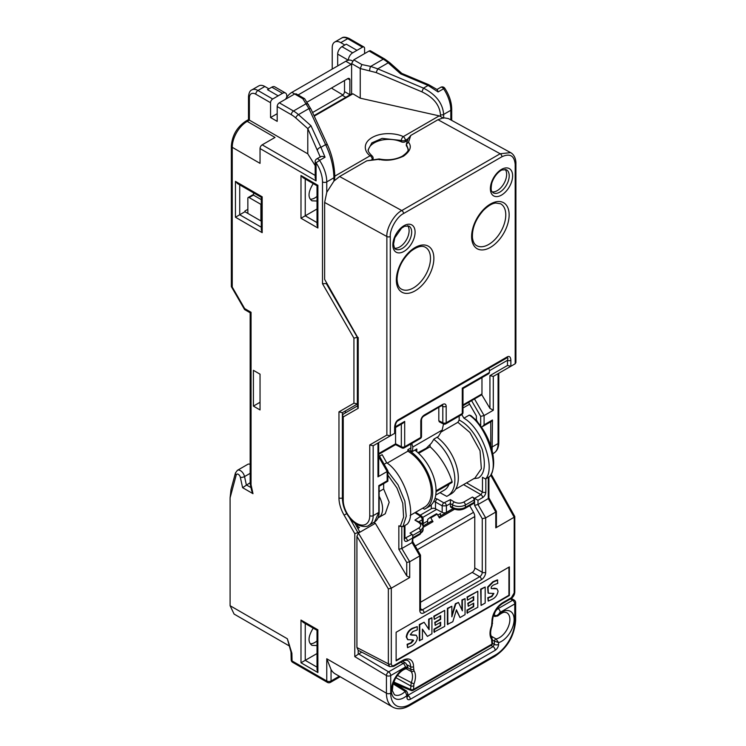 <?xml version="1.0" encoding="UTF-8"?>
<svg xmlns="http://www.w3.org/2000/svg" width="746" height="746" viewBox="0 0 746 746"><rect width="100%" height="100%" fill="white"/><g stroke="black" fill="none" stroke-linecap="round" stroke-linejoin="round"><path stroke-width="1.12" d="M289.765 646.213L234.095 614.07L230.094 605.715L287.35 638.772L291.891 653.263L292.068 660.965A3.021 1.744 120 0 0 292.693 662.345L327.391 682.385A3.021 3.021 0 0 0 330.422 682.385L340.185 676.743M250.171 473.328L244.539 476.573A6.052 3.497 -120 0 0 237.405 470.325L235.447 472.945L230.999 489.525L230.094 497.834L230.094 605.715M260.037 374.166L260.037 409.936L253.407 406.104L253.407 370.333L260.037 374.166M315.185 165.593L307.781 153.835L249.378 120.125L249.378 97.894A9.073 5.241 60 0 1 255.794 94.192L270.556 102.715L270.556 117.532L277.186 121.356L277.186 106.538L291.332 114.707A24.198 13.969 60 0 1 295.761 117.933L307.809 128.62L320.295 157.126C321.218 156.063 322.804 156.091 325.051 157.21L320.929 147.335A3.021 1.846 155.2 0 0 317.535 149.993M294.651 93.987L302.801 98.696L304.648 98.733L296.162 93.837L294.651 93.987L279.321 102.836A3.021 1.744 120 0 0 277.186 106.538M334.823 176.14L370.147 155.746C365.195 152.613 361.558 143.642 372.151 137.506C382.782 131.389 397.991 133.683 403.241 136.639L439.207 115.872L360.243 98.183L360.243 68.548L351.608 63.569L351.608 93.921M351.608 63.569L353.753 59.867L369.084 51.017A3.021 1.744 -60 0 1 370.594 50.868L384.74 59.037A3.021 1.744 -60 0 0 383.23 59.186L369.084 51.017M397.487 421.061L507 357.838L397.487 421.061C396.229 422.161 395.52 423.933 395.333 426.395L395.333 426.395A2.415 1.399 0 0 1 394.625 427.383L394.625 433.379L390.289 435.888L390.289 236.51C389.701 229.274 396.993 216.648 403.549 213.542L501.937 156.744C509.928 153.098 514.348 155.653 515.197 164.4L515.197 363.768L498.086 373.653L515.197 363.768L510.87 366.267L507.476 365.484L507.476 360.299L489.441 370.715C489.329 369.121 488.77 368.524 487.753 368.944L397.469 421.07A2.415 1.399 60 0 0 397.991 419.951L507.494 356.728A2.415 1.399 60 0 1 507 357.838C507.951 357.455 508.11 358.276 507.476 360.299A2.415 1.399 180 0 0 510.861 360.271C510.646 357.082 509.527 355.898 507.494 356.728M408.062 138.756L405.339 140.323L405.339 141.712L407.493 140.462M430.134 517.463L436.522 513.77L437.212 514.171L430.796 517.873L430.106 517.482L427.663 519.43L427.663 523.366M453.232 508.604L438.807 516.931M454.594 509.21L439.413 517.976L437.212 514.171M440.55 515.924L440.55 513.556L437.781 515.16M427.663 520.997L423.159 523.599M412.109 541.419L412.109 542.575L401.796 548.524L398.84 549.261L398.84 525.827L402.915 526.648L407.157 524.196C417.322 513.985 403.856 473.561 386.689 462.781L382.166 454.659L379.5 456.198M387.137 463.145L407.829 451.199L407.829 449.717L411.065 447.842M436.046 491.707L451.889 482.559A1.212 0.699 -120 0 0 452.067 481.562A48.397 27.938 -120 0 0 430.069 446.751L418.674 453.335M430.069 446.751L430.069 445.008M455.694 489.143L474.969 478.018L481.357 468.749L480.032 450.724L469.905 432.484L457.876 422.301L441.007 432.046M457.876 422.301L459.163 420.082L459.163 416.119M462.996 407.987L469.598 404.173M433.78 439.338A35.09 20.254 60 0 1 453.643 470.185A35.09 20.254 60 0 1 447.619 495.903L451.041 493.936A35.09 20.254 -120 0 0 457.046 468.124A35.09 20.254 -120 0 0 437.081 437.268M447.619 495.903A35.09 20.254 60 0 1 446.733 496.37L439.944 492.658M475.249 419.681L476.396 419.019M450.379 506.142L452.533 507.383A9.073 5.241 0 0 0 465.364 507.383A2.415 1.399 -120 0 1 464.861 508.492C460.916 510.413 456.972 510.413 453.027 508.492L450.882 507.252A2.415 1.399 -60 0 1 450.379 506.142L450.425 499.615L454.286 501.965C457.419 503.513 460.562 503.559 463.695 502.105L472.46 497.041L474.605 498.337L480.974 494.663L482.466 492.071L482.466 477.309L485.497 478.96C496.211 468.441 482.019 428.437 463.928 418.189L461.783 414.599A2.415 2.415 0 0 0 462.996 412.501A2.415 1.399 180 0 1 462.287 413.489L462.287 388.144L489.441 372.468L489.441 370.715M463.928 418.189L469.253 415.121L470.782 415.531C488.835 429.771 499.633 462.352 490.122 476.162L489.74 476.517C499.923 466.297 486.439 425.882 469.253 415.121M485.497 478.96L489.74 476.517M396.126 632.282L396.126 660.872L509.359 595.504L509.359 566.904L396.126 632.282M419.802 554.754L419.802 555.91L409.713 561.738L406.747 562.484L406.747 575.893L409.703 577.553L409.703 561.747L401.805 548.515M388.349 588.911L388.349 663.828L356.924 647.537L356.924 536.327L388.349 588.911L391.305 588.174L409.703 577.553M496.407 511.402L496.407 526.48L495.782 527.851L514.171 517.239L514.218 516.241L514.18 592.865L511.402 597.677L502.785 602.647A15.349 8.859 -60 0 0 491.94 621.446L491.558 625.875A16.253 9.39 -60 0 0 491.558 639.191L491.94 644.134L413.545 689.388L413.927 684.007A16.253 9.39 120 0 0 413.927 670.701L413.545 666.71A15.349 8.859 120 0 0 402.691 660.443L394.084 665.413C392.405 666.178 391.482 665.637 391.305 663.8L391.305 588.174L358.397 533.082L375.322 523.31L406.747 575.893M469.682 505.704L473.514 512.353A6.052 3.497 -120 0 1 474.773 516.568L474.773 567.967L482.261 572.285L482.261 518.694L485.683 517.883L495.773 512.054L495.829 511.057L495.782 512.045L488.276 498.598L488.285 477.356M482.261 518.694L474.559 505.359L477.981 504.538L488.276 498.598M412.818 537.717L420.446 533.315A2.415 1.399 -120 0 1 419.942 534.425L423.103 529.613A9.073 5.241 180 0 1 420.446 533.315L420.446 530.975L423.103 527.226C423.691 526.266 422.646 524.643 419.989 522.34L414.916 520.111L418.776 522.461C421.322 524.354 421.322 526.21 418.776 528.037L410.011 533.101L412.146 534.397L412.818 535.936L412.109 542.575L419.802 555.91L419.802 610.312A6.052 3.497 120 0 0 424.082 612.783L481.403 579.698A6.052 3.497 -60 0 0 485.683 572.285L485.683 517.883L477.981 504.538L477.981 500.286L474.605 498.337M473.505 478.736L478.41 477.972L473.673 478.652M435.748 495.074L444.29 490.141A28.432 16.412 -120 0 0 449.017 484.219M407.829 449.717A35.09 20.254 -120 0 1 430.75 480.638A35.09 20.254 -120 0 1 425.369 508.753A35.09 20.254 -120 0 1 424.483 509.21L422.665 508.212M420.511 602.255L472.209 572.406A3.627 2.098 120 0 0 474.773 567.967M472.46 497.041A2.415 1.399 60 0 1 474.13 499.979L474.13 502.319L465.364 507.383L465.364 505.042C461.084 507.028 456.804 506.982 452.533 504.902L450.379 503.587M420.212 515.178L431.272 508.791A3.021 1.744 180 0 1 435.496 508.753L442.182 512.418A3.021 1.744 0 0 0 446.406 512.39L446.406 505.835L442.182 505.853A2.415 1.324 -60 0 1 443.889 502.888L450.425 499.615M435.496 508.753L435.496 501.993L433.743 501.452M453.092 508.53L446.406 512.39M474.13 502.319A2.415 1.399 60 0 1 473.626 503.429L464.861 508.492M436.652 509.387L422.87 517.342M423.103 527.394L432.988 521.678L430.796 517.873M422.963 526.079L431.785 520.988L432.988 521.678M442.182 512.418L442.182 505.853L435.496 501.993A2.415 1.324 -60 0 1 437.203 499.027L443.889 502.888M485.842 478.764L485.842 492.043A2.415 1.399 180 0 1 482.466 492.071L466.548 482.876M463.555 484.611L480.974 494.663A2.415 1.399 60 0 1 482.643 497.601L477.981 500.286M342.899 94.956L332.231 88.588L332.231 87.599M332.231 69.08L332.231 47.595A12.095 6.984 -120 0 1 334.74 42.056L341.64 38.065A12.095 6.984 -120 0 1 347.692 38.661A3.021 1.744 -60 0 1 349.203 38.512C345.678 36.927 343.151 36.778 341.64 38.065M348.326 60.23L337.677 54.076A6.052 3.497 -60 0 1 341.957 46.672L352.653 52.845L356.98 50.346L346.284 44.173L344.857 44.993L340.791 42.653A12.095 6.984 -120 0 0 334.74 42.056M353.753 59.867L361.903 64.566L370.697 66.422L377.746 68.856L423.467 88.131C436.056 94.63 442.779 103.386 443.646 114.427L450.817 110.287A27.22 15.713 -120 0 0 443.6 88.765L444.784 88.242A3.021 3.021 0 0 0 440.746 87.301A3.021 1.744 -120 0 1 443.6 88.765L438.098 91.944L428.12 85.445L428.745 84.718L401.814 73.397M443.646 117.737L448.43 118.595L510.637 152.632L500.174 153.751L437.986 119.724L443.646 117.737L443.646 114.427A3.021 1.744 180 0 1 440.476 114.828C439.674 105.037 433.473 97.372 421.882 91.833L376.152 72.567L360.243 68.548L361.903 64.566M341.957 46.672L346.284 44.173L356.98 50.346L362.453 47.184A3.021 1.744 120 0 1 363.964 47.035A3.021 1.744 120 0 1 364.589 48.425L364.589 53.609M439.207 115.872L443.646 118.204M360.243 98.183L352.923 93.809L314.234 116.143M351.608 94.537L352.923 93.809M352.653 52.845A6.052 3.497 120 0 0 348.373 60.212M337.677 54.076L337.677 64.949L338.535 65.443M491.269 636.161L496.062 638.968A14.817 8.551 120 0 0 509.882 619.525A14.817 8.551 120 0 0 506.72 612.699C505.154 612.55 504.483 610.657 497.824 615.888L497.778 615.935A1.818 0.671 48.7 0 1 497.759 615.954L494.775 616.466A1.818 1.054 -62.1 0 1 494.365 615.618L493.675 614.76M393.095 683.858L405.218 691.411L406.878 695.598A17.839 10.295 120 0 1 391.37 690.498A17.839 10.295 120 0 1 406.682 667.306L406.682 668.528A1.818 1.781 163.5 0 0 407.754 666.989L407.764 666.849A3.021 1.744 180 0 1 407.754 666.989L406.682 667.306A2.285 1.315 -60 0 0 405.264 667.157L390.717 675.55L390.717 693.221A27.22 15.713 -60 0 0 409.964 704.336L495.521 654.941A27.22 15.713 120 0 0 514.768 621.605L514.768 603.934L500.221 612.326A2.285 1.315 120 0 0 498.804 614.126A17.839 10.295 -60 0 1 514.115 619.628A17.839 10.295 -60 0 1 498.608 642.642L498.608 644.376C498.393 646.885 497.246 648.861 495.185 650.307A3.021 1.744 -120 0 0 493.087 646.623L494.365 644.404L494.365 641.355A1.818 1.007 -59.7 0 1 496.062 638.968L498.608 642.642L492.556 640.292M438.098 91.944L437.324 89.679L428.745 84.718M421.882 91.833L423.467 88.131L428.12 85.445L400.705 73.891L401.749 73.35M497.778 615.935L498.804 614.126L496.696 615.637L493.526 615.18M500.221 612.326A3.021 1.744 -120 0 0 498.123 608.643A5.306 3.068 -60 0 0 494.365 615.152A3.021 1.744 -0 0 0 496.696 615.637A1.818 0.671 48.7 0 0 497.759 615.954L497.824 615.888M498.608 644.376A3.021 1.744 180 0 1 494.365 644.404L492.556 643.35M495.185 650.307L410.3 699.319A3.021 1.744 -120 0 0 408.202 695.636L407.764 695.804M405.339 141.712A3.021 1.744 180 0 1 401.348 141.852A20.571 11.871 0 0 0 380.385 140.425A20.571 11.871 0 0 0 368.282 150.412M373.131 159.672A3.021 1.744 0 0 0 373.131 159.579L373.131 158.189A3.021 1.744 180 0 1 372.245 159.43L372.245 159.784M408.015 149.601A20.571 11.871 0 0 0 406.337 145.731L406.337 144.174L408.491 142.29C411.997 146.514 410.337 151.149 403.511 156.175C394.746 160.148 386.559 161.201 378.949 159.346L379.229 159.821L378.949 159.346L366.818 160.81L339.598 176.522L333.938 181.082L326.767 192.319L324.631 202.464L386.866 236.51L386.866 435.067L390.289 435.888L373.177 445.763L390.289 435.888M401.348 141.852L401.348 140.472L382.157 138.374L371.872 142.84L368.226 149.685C367.647 150.692 368.888 152.734 371.956 155.802A3.021 1.921 -52.3 0 0 370.147 155.746A3.021 1.744 60 0 1 372.245 159.43L371.471 159.877M376.152 72.567L377.746 68.856L388.209 62.813A27.22 15.713 -120 0 0 383.23 59.186L370.697 66.422A3.021 0.849 101.9 0 0 369.662 70.525M408.174 138.625L410.766 135.436L437.986 119.724M462.996 404.901L481.972 393.944L481.972 377.597M480.676 426.143L480.676 416.38L484.098 415.559L493.302 410.244L489.926 408.351L481.785 394.737L474.503 398.942L484.098 415.559L484.098 424.847L482.382 426.656L491.185 421.574L492.463 420.017L492.108 450.314M510.861 360.271L510.861 366.277L493.302 376.413L515.197 363.768L515.906 362.547L515.906 163.411A2.415 1.399 180 0 1 515.197 164.4M478.121 422.889L476.396 419.905L476.396 415.96L468.619 402.476M489.441 372.468L488.919 373.587L462.996 388.554L462.996 412.501M481.972 393.944L481.785 394.737M438.816 420.735L442.816 422.814A2.415 1.399 117.4 0 0 443.366 423.942L439.347 421.863L438.816 420.735L438.816 407.456M366.818 160.81L379.089 158.954C387.789 160.614 395.529 159.7 402.308 156.194C406.924 152.911 408.845 150.45 408.081 148.808L406.337 144.192M408.267 138.131L406.337 144.174M492.146 191.862A13.307 7.684 120 0 0 501.741 186.714A13.307 7.684 120 0 0 506.637 174.35A13.307 7.684 120 0 0 505.154 169.342M442.462 405.367L442.816 406.356L441.735 405.768M401.32 424.157L401.32 446.77A2.415 1.399 -0 0 0 404.696 446.742L420.8 437.445L420.8 420.986C421.014 418.478 422.152 416.501 424.222 415.065A2.415 1.399 60 0 1 423.719 416.165L423.719 416.165A2.415 1.399 60 0 1 423.719 416.175L442.285 405.227M424.222 415.065L442.77 404.351A2.415 1.399 60 0 1 442.266 405.46M474.503 398.942L462.996 405.721M482.382 426.656L481.282 426.982M510.87 366.267L493.311 376.404L489.926 375.62L507.476 365.484M411.773 443.469L412.827 447.003L412.426 451.507L416.837 448.952L416.725 451.61M443.525 424.017L442.182 430.06L412.827 447.003M442.182 430.06L438.359 436.531L433.948 439.077L431.44 443.161L426.302 448.206L417.956 452.682M412.426 451.507L410.822 450.575L410.869 443.991M356.924 647.537L358.211 650.325L389.701 666.644L388.349 663.828A2.117 1.222 180 0 0 391.305 663.8M358.397 533.082L356.924 536.327M414.832 450.108A35.09 20.254 60 0 1 434.797 480.965A35.09 20.254 60 0 1 428.791 506.776L425.369 508.753M410.141 515.449L424.465 507.177A33.272 19.21 -120 0 0 429.565 480.517A33.272 19.21 -120 0 0 407.829 451.199M386.689 462.781L384.153 464.254M402.915 526.648L406.253 516.251L404.864 501.219L398.056 484.853L387.873 471.491M356.924 526.023L359.488 527.506L357.772 528.504M378.063 517.883L385.253 513.752L389.188 502.245L383.658 488.984L383.658 483.65M373.783 522.47L375.322 523.31M387.873 475.165L396.975 488.052L402.775 503.317L403.605 517.099L400.192 526.564M360.346 531.954L359.479 531.45M383.658 488.984L379.155 491.586M422.273 524.485L422.273 519.766L423.159 518.526L423.159 525.081A3.021 1.744 180 0 1 422.889 525.799M423.159 518.526L421.872 516.241A2.415 1.399 122.6 0 0 420.613 516.325L414.916 520.111M402.691 660.443A2.117 1.222 60 0 1 402.253 661.404C402.364 660.779 407.848 659.65 407.726 660.602A13.232 7.637 -60 0 1 410.598 666.728L411.167 671.475A14.137 8.159 -60 0 1 411.167 683.047L410.598 689.416L393.729 682.003M411.27 690.498A2.117 2.117 0 0 0 413.107 690.358A2.117 1.222 60 0 0 413.545 689.388A2.117 1.222 180 0 1 410.598 689.416A2.117 1.343 -68.2 0 0 411.27 690.498L399.912 685.956L399.371 684.931M412.146 534.397L404.947 538.267M412.818 541.755L420.511 555.164L420.511 609.333A2.415 1.399 180 0 1 419.802 610.312M412.78 541.699L412.818 535.936M404.239 525.874L404.239 539.162A2.415 1.399 0 0 0 404.947 538.174L404.714 538.174M404.947 537.54L405.777 538.071A2.415 1.399 60 0 1 407.447 541.009L412.109 538.323M354.798 522.955L359.759 531.945L354.788 533.66L354.788 656.639L358.211 654.251L358.211 650.325M345.379 412.92L345.379 410.943L342.386 412.669L357.353 404.024L357.353 337.351L326.3 283.555L326.767 283.387M361.745 652.163L358.211 654.251M356.485 526.284L357.604 525.641L357.604 524.755M286.772 97.297L286.772 95.814A6.052 3.497 120 0 0 285.522 93.045A6.052 3.497 120 0 0 282.501 93.343L278.165 95.842L267.478 89.669L268.905 88.849L264.839 86.499L257.939 90.49A12.095 6.984 -120 0 0 251.887 89.884C250.022 90.527 248.894 92.784 248.493 96.663L248.493 119.612L245.695 121.225C236.92 127.202 232.146 135.492 231.353 146.076L231.353 286.548L232.239 287.051L232.239 147.307L260.037 163.365L260.037 148.547L316.071 180.896L315.185 177.912L315.185 161.537A3.021 1.744 180 0 0 316.071 162.777A24.198 13.969 60 0 1 322.496 181.903L322.496 283.713L353.93 338.162L357.502 337.267M264.839 86.499A12.095 6.984 -120 0 0 258.787 85.902L251.887 89.884M247.849 209.328L244.949 210.997L244.949 211.733L261.296 221.17M250.171 464.338A6.052 3.497 -120 0 0 247.765 464.338L237.405 470.325M339.299 676.23L331.047 680.995L331.047 669.535A30.25 17.466 120 0 0 335.168 673.852L392.704 707.068A30.25 17.466 120 0 1 386.437 693.221L326.767 658.774L326.767 680.995L292.068 660.965A3.021 1.697 -1.3 0 1 291.182 659.8A3.021 3.021 0 0 0 292.693 662.345M331.047 669.535L326.767 658.774M345.379 410.943L357.502 403.94L353.93 403.213L338.964 411.857L342.386 412.669L357.353 404.024M302.801 98.696L308.928 108.59L325.582 144.64C330.795 155.392 333.583 166.433 333.938 177.762L326.767 181.903A27.22 15.713 -120 0 0 319.549 160.381L316.071 162.777L316.071 180.896M307.781 153.835L307.781 128.871M315.185 175.441L262.182 144.836L275.013 137.432L247.206 121.374L249.378 120.125C248.231 119.453 248.231 119.453 249.378 120.125M277.186 113.7L270.556 117.532M282.501 93.343L271.805 87.17L267.478 89.669L278.165 95.842L272.691 99.004L257.939 90.49A3.021 1.744 120 0 0 255.794 94.192M270.556 102.715A3.021 1.744 -60 0 1 272.691 99.004M271.805 87.17A6.052 3.497 -60 0 1 274.826 86.872L285.522 93.045M262.182 144.836A3.021 1.744 120 0 0 260.037 148.547M244.949 211.733L235.447 217.226L262.182 232.649L262.182 196.813C261.025 197.476 261.025 197.476 262.182 196.813L235.447 181.371L237.582 183.637L261.296 197.326L261.296 229.675L262.182 232.649M253.537 192.85L253.537 195.172M250.171 482.699L242.599 487.679L252.987 493.675L251.057 484.807L251.057 312.285C249.901 312.947 249.901 312.947 251.057 312.285L244.669 308.592L232.239 287.051M260.037 402.28L253.407 406.104M300.992 218.252L317.899 228.006L317.013 225.031L317.013 185.791L303.137 177.772L300.992 175.515L300.992 218.252L317.013 209.001M317.013 201.019L311.996 200.823C307.678 197.671 308.089 191.927 313.217 183.6M317.013 667.138L305.235 660.341L317.013 653.543M317.013 645.56L311.996 645.355C307.678 642.203 308.089 636.469 313.217 628.132M317.013 640.917A13.307 7.684 -60 0 1 310.336 643.761M317.013 196.375A13.307 7.684 -60 0 1 310.336 199.229M393.44 682.795L406.57 691.029A1.818 1.044 122.1 0 0 405.218 691.411A14.817 8.551 -60 0 1 394.382 694.657L392.34 690.628L393.021 684.11L395.427 678.422C398.933 672.817 402.551 669.582 406.29 668.733L407.764 666.924M252.987 493.675L251.672 490.821L250.171 483.818L250.171 312.788L244.669 309.618L244.669 308.592M250.19 483.977L251.057 484.807M326.3 283.555L322.496 283.713M310.951 125.71L298.456 114.632L308.928 108.59A3.021 1.846 -24.8 0 1 311.119 109.392L327.774 145.442A3.021 1.846 -24.8 0 0 325.582 144.64L320.929 147.335L310.951 125.71L307.809 128.62M407.764 693.454L407.764 696.102A3.021 1.744 0 0 1 406.878 697.342L407.764 693.454L406.57 691.029M317.861 185.297L300.992 175.515M317.899 672.547L317.013 669.563L317.013 630.323L303.137 622.313L300.992 620.057L300.992 662.784L317.899 672.547L317.861 629.838M305.235 623.525L305.235 660.341L300.992 662.784M304.648 98.733L311.119 109.392M295.761 117.933A3.021 1.231 131.6 0 1 298.456 114.632A27.22 15.713 -120 0 0 293.476 111.005L306.009 103.769A3.021 2.322 -32.3 0 1 308.564 104.627M333.938 181.082L333.938 177.762A3.021 1.744 0 0 0 334.823 176.532L334.394 180.616M395.333 427.617L402.989 423.196L404.696 421.397L404.696 446.742A2.415 1.399 60 0 1 404.201 447.852A2.415 2.415 0 0 1 401.87 447.898A2.415 1.399 117.4 0 1 401.32 446.77L395.566 443.786L395.566 427.486M378.679 456.813L387.165 471.519L387.165 480.806L378.8 485.637L378.8 512.409L374.52 522.041L368.794 525.352A21.177 12.225 -120 0 0 373.177 515.654L373.177 445.763L377.961 443.003L377.961 476.834L378.679 475.267L378.679 442.592M357.502 337.108L324.631 279.358L324.631 202.464M324.631 279.358L357.539 337.239M387.165 470.362L387.165 471.519L377.961 476.834M395.333 426.395L395.333 432.139L394.625 433.379L377.961 443.003M339.598 176.522L401.796 210.549C394.382 214.055 386.176 228.332 386.866 236.51A2.415 1.399 0 0 0 390.289 236.51M407.624 225.656A13.307 7.684 -60 0 1 406.356 239.932A13.307 7.684 -60 0 1 394.625 248.176M386.866 435.067L369.755 444.942L373.177 445.763M357.502 337.183L357.502 406.738L358.211 408.304L358.211 337.518M357.502 405.917L343.235 414.151L357.502 405.917L343.235 414.151L342.526 415.382L343.235 416.949L358.211 408.304M379.155 486.252L387.873 481.217L387.873 470.773L378.679 454.762M396.126 660.378L508.931 595.261L508.931 567.156M412.948 639.919L410.86 642.838L407.111 644.283L407.54 647.677L411.605 645.85C414.869 644.19 416.8 641.467 417.396 637.671L416.296 635.294L411.633 635.107L410.533 634.314L412.883 631.526L417.247 629.941L417.247 626.621L412.613 628.58C409.237 630.37 407.269 633.233 406.691 637.159L407.82 639.704L412.268 639.854L413.508 640.581L411.279 643.089L407.54 644.525L407.54 647.677M417.247 626.621L412.184 628.337C408.808 630.118 406.84 632.981 406.262 636.916L407.614 639.574M416.072 635.172L410.309 634.687M424.11 622.267L419.317 624.542L419.317 640.572L422.423 639.275L422.423 629.13L427.411 636.394L431.925 633.783L431.925 617.753L429.099 619.385L429.099 629.689L424.11 622.267L419.746 624.784L419.746 640.823M431.925 617.753L428.68 619.143L428.68 629.055M422.423 629.503L427.411 636.394M440.233 622.444L440.233 625.549L433.995 629.158L433.995 632.095L444.7 626.416L444.7 610.377L434.237 616.42L434.237 619.367L440.662 615.655L440.662 619.422L435.188 622.574L435.188 625.353L440.662 622.201L440.662 625.801L434.424 629.4L434.424 632.347M440.233 615.907L440.233 619.171L434.769 622.332L435.188 625.353M444.7 610.377L433.808 616.177L434.237 619.367M451.852 606.256L447.386 608.335L447.386 624.365L452.822 621.716L456.44 609.818L460.012 617.576L465.056 614.657L465.056 598.628L462.371 600.185L462.371 610.815L458.454 602.442L455.797 603.971L451.852 616.839L451.852 606.256L447.814 608.577L447.814 624.616M458.454 602.442L455.368 603.728L451.852 615.198M465.056 598.628L461.942 599.933L461.942 609.902M456.31 610.228L460.012 617.576M473.272 603.374L473.272 606.479L467.043 610.079L467.043 613.016L477.813 607.3L477.813 591.261L467.472 597.238L467.472 600.185L473.701 596.586L473.701 600.343L468.255 603.486L468.255 606.274L473.701 603.122L473.701 606.722L467.472 610.321L467.472 613.268M473.272 596.828L473.272 600.101L467.826 603.244L468.255 606.274M477.813 591.261L467.043 596.987L467.472 600.185M485.18 587.009L480.638 589.135L481.067 605.416L485.18 603.048L485.18 587.009L481.067 589.387L481.067 605.416M493.61 593.387L491.53 596.259L487.791 597.705L488.22 601.099L492.257 599.28C495.512 597.611 497.451 594.879 498.067 591.093L496.976 588.827L491.334 588.566M496.752 588.715L494.514 588.193L492.108 588.65C490.56 587.82 491.027 586.589 493.526 584.976L497.787 583.335L497.358 579.884L492.836 581.768L487.614 587.046L488.108 593.051M491.679 588.398L491.148 588.408M497.787 580.127L493.265 582.02L488.043 587.298L488.313 593.182L493.88 593.471L491.959 596.511L488.22 597.947L488.22 601.099M413.2 640.021L413.508 640.581L413.079 640.329M410.729 634.93L410.533 634.314M289.513 645.486L287.35 638.772L291.005 652.097A3.021 1.697 -1.3 0 0 291.891 653.263M352.522 61.023L351.851 60.64A12.095 6.984 -60 0 0 345.808 61.247L291.91 92.355A12.095 6.984 120 0 0 285.597 99.218M345.79 97.288L342.386 95.32L312.574 112.534M342.386 95.32A3.021 1.744 120 0 0 344.521 91.618L344.521 80.503M351.608 64.081A12.095 6.984 120 0 0 351.152 64.333L298.102 94.956M307.007 102.165L347.729 78.656A3.021 1.744 -60 0 1 349.24 78.507A3.021 1.744 -60 0 1 349.865 79.887L349.865 94.705A3.021 1.744 -60 0 1 349.855 94.938M261.296 199.648L253.407 195.098A1.818 1.044 -120 0 0 252.502 195.004L248.222 197.476A1.818 1.044 60 0 0 247.849 198.305L247.849 213.412M248.222 197.476A1.818 1.044 60 0 1 249.136 197.569L260.895 204.357A10.892 6.285 180 0 0 261.296 204.572M446.192 406.328L446.192 422.786L462.287 413.489A2.415 1.399 60 0 1 461.783 414.599L445.688 423.896A2.415 1.399 60 0 0 446.192 422.786A2.415 1.399 180 0 1 442.816 422.814L442.816 406.356A2.415 1.399 180 0 0 446.192 406.328C445.968 404.071 444.83 403.409 442.77 404.351M509.145 214.885A26.53 15.321 -60 0 1 481.002 249.901A26.53 15.321 -60 0 1 481.002 212.377A26.53 15.321 -60 0 1 509.145 214.885M512.623 175.832A15.731 9.083 -60 0 1 495.941 196.59A15.731 9.083 -60 0 1 495.941 174.34A15.731 9.083 -60 0 1 512.623 175.832M394.625 427.383C394.839 423.942 395.958 421.471 397.991 419.951M396.34 280.02A26.53 15.321 120 0 0 424.483 282.529A26.53 15.321 120 0 0 424.483 245.005A26.53 15.321 120 0 0 396.34 280.02M392.853 244.986A15.731 9.083 120 0 0 409.535 246.469A15.731 9.083 120 0 0 409.535 224.229A15.731 9.083 120 0 0 392.853 244.986M495.782 527.851L495.782 512.045M514.171 517.239L490.709 475.146M485.842 492.043C485.646 494.393 484.574 496.249 482.643 497.601M414.916 512.688L420.613 516.325M435.039 498.253L437.203 499.027M459.163 420.082C468.329 424.679 476.041 434.48 482.27 449.474C485.982 464.385 484.695 473.887 478.41 477.972M452.067 481.562L436.056 490.812M472.209 572.406L479.687 576.733L422.376 609.827L420.511 608.755M453.027 508.492A2.415 1.399 -60 0 1 452.533 507.383L452.533 504.902A2.415 1.361 -58.7 0 1 454.286 501.965M474.13 499.979L465.364 505.042A2.415 1.399 -120 0 0 463.695 502.105M431.272 508.791L431.272 504.865M416.035 512.511L416.035 512.045M450.379 503.541L446.406 505.835A2.415 1.399 -120 0 0 444.737 502.897M474.559 505.359L474.559 498.309M473.514 512.353L415.261 545.988M474.773 516.568L417.396 549.69M492.556 643.266A2.117 1.222 0 0 1 491.94 644.134A2.117 1.222 60 0 1 491.493 645.103A2.117 2.117 0 0 0 492.556 643.266L491.791 637.103C490.178 634.921 490.262 631.144 492.034 625.782L492.556 620.588C493.19 613.408 496.454 607.757 502.347 603.617L510.963 598.646C513.332 597.061 514.609 594.851 514.796 591.998L514.796 516.586M491.94 640.581A2.117 1.222 0 0 0 492.556 639.714M491.558 639.191A2.117 1.669 -35.3 0 0 491.791 637.103M491.558 625.875L492.034 625.782M491.94 624.048A2.117 1.222 -0 0 0 492.556 623.18M491.94 621.446A2.117 1.222 0 0 0 492.556 620.588M502.785 602.647A2.117 1.222 60 0 1 502.347 603.617M511.402 597.677A2.117 1.222 60 0 1 510.963 598.646M514.18 592.865A2.117 1.222 0 0 0 514.796 591.998M481.403 579.698A2.415 1.399 60 0 0 479.687 576.733A3.627 2.098 120 0 0 482.261 572.285A2.415 1.399 0 0 0 485.683 572.285M420.632 610.042A3.627 2.098 -60 0 0 422.376 609.827A2.415 1.399 60 0 1 424.082 612.783M406.878 697.342C407.092 699.599 408.239 700.252 410.3 699.319M497.321 608.167L498.123 608.643L512.661 600.25L510.46 598.935M450.817 119.901L450.817 110.287A3.021 1.744 0 0 0 451.703 109.047L451.703 120.386M400.705 73.891L388.209 62.813A3.021 1.231 -48.4 0 1 389.664 62.617L384.74 59.037M440.476 116.376L440.476 114.828M340.791 42.653L347.692 38.661L362.453 47.184M490.971 645.402L493.087 646.623L407.764 695.365M409.964 704.336A3.021 1.744 60 0 1 409.34 705.716C403.064 709.232 397.515 709.679 392.704 707.068M495.521 654.941A3.021 1.744 60 0 1 494.887 656.331L409.34 705.716M514.768 621.605A3.021 1.744 0 0 0 515.654 620.364C514.479 635.676 507.56 647.659 494.887 656.331M511.346 598.404L514.18 600.101A3.021 1.716 120.9 0 0 512.661 600.25A3.021 1.744 -120 0 1 514.768 603.934A3.021 1.744 0 0 0 515.654 602.693L515.654 620.364M401.348 140.472A3.021 1.744 0 0 0 405.339 140.323A3.021 1.744 60 0 0 403.241 136.639A3.021 1.473 114.8 0 0 401.348 140.472M491.176 446.947A1.212 0.699 180 0 0 492.463 446.789L498.086 443.544L498.086 373.653M493.703 453.232A21.177 12.225 -120 0 0 498.086 443.544A2.415 1.399 180 0 0 498.794 442.555C498.748 447.581 497.05 451.144 493.703 453.232L492.836 453.736M403.549 213.542A2.415 1.399 60 0 0 401.796 210.549L500.174 153.751A2.415 1.399 60 0 1 501.937 156.744M410.766 135.436L408.491 142.29M484.098 424.847L492.463 420.017M493.302 376.413L493.302 410.244M490.775 445.679L490.775 421.807M489.926 408.351L489.926 375.62M404.696 421.397L395.333 426.796M480.676 416.38L471.64 400.733M509.21 175.832A13.307 7.684 120 0 0 506.45 169.743L502.161 169.939C500.025 170.498 494.374 175.012 491.782 183.162C490.075 192.421 492.332 191.396 493.143 192.794A13.307 7.684 120 0 0 503.401 189.223A13.307 7.684 120 0 0 509.21 175.832M505.769 214.913A24.114 13.922 120 0 0 500.547 203.751L495.754 203.015C494.412 203.192 490.439 203.546 483.38 210.391C475.575 219.305 471.938 228.435 472.451 237.806C473.011 241.741 474.344 244.315 476.442 245.509A24.114 13.922 120 0 0 495.102 239.335A24.114 13.922 120 0 0 505.769 214.913M395.865 677.676L410.598 685.863A2.117 1.222 180 0 0 413.545 685.835M413.927 684.007L397.431 675.372M406.15 668.761L411.167 671.475A2.117 1.669 144.7 0 0 413.927 670.701M413.545 666.71A2.117 1.222 180 0 1 410.598 666.728L407.372 664.966M413.545 669.302A2.117 1.222 180 0 1 410.598 669.33L407.596 667.707M398.84 549.261L406.747 562.484M401.796 548.524L401.796 526.918M404.239 539.162C404.444 541.279 405.516 541.894 407.447 541.009M378.586 517.603A19.359 11.181 -120 0 0 379.155 496.277M412.762 535.404L420.446 530.975A2.415 1.399 -120 0 0 418.776 528.037M418.935 521.696L422.273 519.766A2.415 1.399 -120 0 0 420.604 516.829M394.084 665.413A2.117 1.222 60 0 1 393.646 666.383L389.701 666.644M419.989 522.34A2.415 1.361 121.3 0 0 418.776 522.461M358.211 533.213L349.408 517.603M342.591 500.911A22.38 12.924 60 0 1 342.386 497.862L342.386 412.669M342.526 497.778L342.386 497.862A2.415 1.399 0 0 1 338.964 497.862A24.805 14.323 -120 0 0 344.092 515.15L354.788 533.66M402.56 661.236L405.852 663.231A5.306 3.068 120 0 0 403.157 663.474L388.619 671.866L358.639 653.953M405.264 667.157A3.021 1.744 -120 0 0 403.157 663.474L400.956 662.159M354.788 656.639L386.437 675.55L386.437 693.221A3.021 1.744 180 0 0 390.717 693.221M338.964 411.857L338.964 497.862M353.93 338.162L353.93 403.213M230.094 497.834L236.221 474.969A3.021 1.744 60 0 1 238.272 474.316A3.021 1.744 60 0 1 240.343 477.3L242.599 487.679M317.899 629.81L300.992 620.057M317.899 228.006L317.899 185.278M235.447 181.371L235.447 217.226M320.743 156.585L316.705 158.917A3.021 1.744 -120 0 1 319.549 160.381L325.051 157.21M326.767 192.319L326.767 181.903A3.021 1.744 180 0 1 322.496 181.903M291.332 114.707A3.021 1.744 120 0 1 293.476 111.005L279.321 102.836M231.353 146.076A3.021 1.744 0 0 0 232.239 147.307A21.177 12.225 -60 0 1 247.206 121.374A3.021 1.744 60 0 0 245.695 121.225M261.296 227.204L239.718 214.755L239.718 184.868M250.973 487.576L246.348 484.909L244.539 476.573A3.021 1.194 167.7 0 1 240.343 477.3M317.013 222.606L305.235 215.799L305.235 178.993M248.493 96.663A3.021 1.744 0 0 0 249.378 97.894M235.447 472.945A3.021 2.135 15 0 0 236.221 474.969M386.437 675.55A3.021 1.716 -59.1 0 1 388.619 671.866A3.021 1.744 -120 0 1 390.717 675.55A3.021 1.744 180 0 1 386.437 675.55M327.391 682.385A3.021 1.744 120 0 1 326.767 680.995A3.021 1.744 0 0 0 331.047 680.995A3.021 1.744 60 0 1 330.422 682.385M344.092 515.15L346.731 513.621M395.566 443.833L378.679 453.587M379.155 486.178L379.155 511.915A1.212 0.699 0 0 1 378.8 512.409L373.177 515.654A2.415 1.399 0 0 1 369.755 515.654A18.753 10.826 60 0 1 356.495 523.31A18.753 10.826 60 0 1 343.235 500.342L343.235 416.949M394.615 433.389L377.952 443.012L394.615 433.389M369.755 444.942L369.755 515.654M408.92 226.047A13.307 7.684 -60 0 1 408.92 241.415A13.307 7.684 -60 0 1 395.613 249.099C394.923 249.546 394.242 247.849 393.562 243.998L394.802 237.815L401.553 228.164L404.584 226.262L408.92 226.047M425.267 247.215A24.114 13.922 -60 0 1 425.49 275.181A24.114 13.922 -60 0 1 401.152 288.972C400.49 288.515 397.497 287.266 397.049 279.032C397.627 268.523 402.206 259.291 410.785 251.327C416.995 246.618 421.826 245.248 425.267 247.215M343.235 500.342A2.415 1.399 180 0 1 342.526 499.354C342.806 506.767 345.734 513.593 351.329 519.841C357.036 526.872 366.743 527.646 368.794 525.352M420.8 420.986A2.415 1.399 -0 0 0 421.509 419.998L421.509 419.998C421.63 418.357 422.367 417.079 423.719 416.165M421.509 436.457A2.415 2.415 0 0 1 420.296 438.555A2.415 1.399 60 0 0 420.8 437.445A2.415 1.399 -0 0 0 421.509 436.457L421.509 419.998M260.895 220.937L260.895 204.357M253.407 195.098L249.136 197.569M291.91 92.355L294.689 93.968M345.808 61.247L351.152 64.333M349.865 79.887L347.729 78.656M349.865 94.705L344.521 91.618M436.522 513.77L430.106 517.482M413.107 690.358L491.493 645.103M514.768 516.484L491.194 474.186M488.91 497.89L496.379 511.299M488.91 476.992L488.91 497.946M494.775 616.466L493.358 615.711M363.964 47.035L349.203 38.512M451.703 109.047C451.572 102.062 449.26 95.134 444.784 88.242M437.025 89.455L440.746 87.301M401.786 73.369L389.664 62.617M515.654 602.693A3.021 3.021 0 0 0 514.18 600.101M515.906 163.411C515.99 162.889 515.999 155.625 510.637 152.632M498.794 373.242L498.794 442.555M443.366 423.942A2.415 2.415 0 0 0 445.688 423.896M423.103 529.613L423.103 527.226M399.912 685.956L393.496 682.627M402.253 661.404L393.646 666.383M419.942 534.425L412.818 538.537M415.653 512.26L421.872 516.241M420.558 610.004L420.511 609.333M404.947 525.464L404.947 538.174M244.548 309.497L231.391 286.706M316.705 158.917A3.021 3.021 0 0 0 315.185 161.537M405.852 663.231L407.764 666.849M407.764 696.102L407.288 695.72M373.131 158.189A3.021 3.021 0 0 0 371.956 155.802M327.774 145.442C332.082 155.121 334.432 165.481 334.823 176.532M342.526 499.354L342.526 415.382M420.296 438.555L404.201 447.852M401.87 447.898L395.585 444.644L378.679 454.407M379.155 511.915C379.192 516.586 377.653 519.962 374.52 522.041L374.52 522.041M351.991 93.707L314.001 115.639M291.005 652.097L291.182 659.8"/></g></svg>
